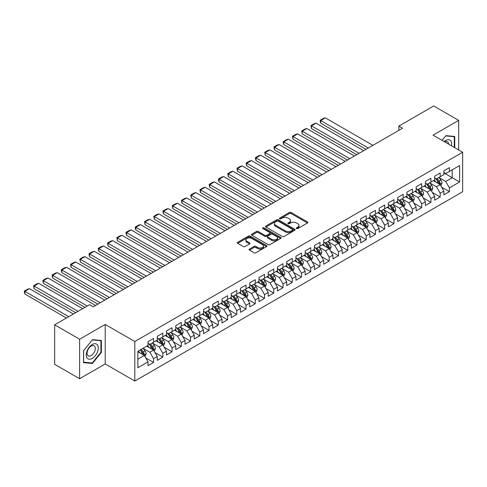 <?xml version="1.0" encoding="UTF-8"?>
<svg xmlns="http://www.w3.org/2000/svg" width="487" height="487" viewBox="0 0 487 487"><rect width="100%" height="100%" fill="white"/><g stroke="black" fill="none" stroke-linecap="round" stroke-linejoin="round"><path stroke-width="0.73" d="M296.534 228.543A0.901 0.517 0 0 0 297.807 228.543L307.449 222.973A1.284 0.743 0 0 0 307.821 222.449A1.284 0.743 0 0 0 307.449 221.926L291.11 212.496A1.284 0.743 0 0 0 289.296 212.496L279.654 218.066A0.901 0.517 0 0 0 279.392 218.432A0.901 0.517 0 0 0 279.654 218.797A0.901 0.517 0 0 0 280.926 218.797L282.174 218.079A4.109 2.374 0 0 1 287.981 218.079L289.345 218.864A4.109 2.374 0 0 1 290.544 220.538A4.109 2.374 0 0 1 289.345 222.218L288.097 222.936A0.901 0.517 0 0 0 287.829 223.302A0.901 0.517 0 0 0 288.097 223.667A0.901 0.517 0 0 0 289.363 223.667L290.611 222.949A4.109 2.374 0 0 1 296.419 222.949L297.782 223.734A4.109 2.374 0 0 1 298.988 225.414A4.109 2.374 0 0 1 297.782 227.088L296.534 227.806A0.901 0.517 0 0 0 296.273 228.178A0.901 0.517 0 0 0 296.534 228.543L296.534 227.806M249.46 249.07A1.284 0.743 0 0 0 249.082 249.594A1.284 0.743 0 0 0 249.46 250.117L254.044 252.759A1.284 0.743 0 0 0 255.858 252.759L266.566 246.58A1.284 0.743 0 0 0 266.943 246.057A1.284 0.743 0 0 0 266.566 245.533L250.227 236.098A1.284 0.743 0 0 0 248.413 236.098L237.705 242.282A1.284 0.743 0 0 0 237.327 242.806A1.284 0.743 0 0 0 237.705 243.33L243.244 246.525A1.284 0.743 0 0 0 245.058 246.525L249.642 243.884A1.284 0.743 0 0 0 250.014 243.36A1.284 0.743 0 0 0 249.642 242.83L246.897 241.248A3.433 1.985 0 0 1 245.886 239.847A3.433 1.985 0 0 1 248.011 238.015A3.433 1.985 0 0 1 251.749 238.447L262.505 244.657A3.433 1.985 0 0 1 263.51 246.057A3.433 1.985 0 0 1 261.391 247.889A3.433 1.985 0 0 1 257.647 247.457L255.858 246.422A1.284 0.743 0 0 0 254.044 246.422L249.46 249.07L249.46 250.117M79.612 339.232L79.612 378.734L105.222 363.947L105.222 324.445L79.612 339.232L54.647 324.823L89.505 304.698L93.2 306.834L402.554 128.227L398.859 126.096L398.859 130.364M105.222 324.445L134.808 341.527L462.65 152.248L462.65 191.75L134.808 381.029L134.808 341.527M458.675 149.953L458.675 120.38L433.065 135.167L462.65 152.248M458.675 120.38L433.71 105.971L398.859 126.096M282.265 236.469A1.284 0.743 0 0 0 284.079 236.469L294.787 230.284A1.284 0.743 0 0 0 295.165 229.761A1.284 0.743 0 0 0 294.787 229.237L278.454 219.807A1.284 0.743 0 0 0 276.64 219.807L265.926 225.986A1.284 0.743 0 0 0 265.555 226.51A1.284 0.743 0 0 0 265.926 227.033L282.265 236.469M263.157 228.738A0.901 0.517 0 0 1 264.07 228.866L264.07 227.794L280.676 237.382A1.284 0.743 0 0 1 281.054 237.906A1.284 0.743 0 0 1 280.676 238.429L269.968 244.614A1.284 0.743 0 0 1 268.154 244.614L251.816 235.184L251.816 234.137A1.284 0.743 0 0 0 251.444 234.661A1.284 0.743 0 0 0 251.816 235.184M251.816 234.137L256.399 231.489A1.284 0.743 0 0 1 258.213 231.489L264.843 235.312A1.284 0.743 0 0 0 266.657 235.312L269.695 233.559A1.284 0.743 0 0 0 270.072 233.036A1.284 0.743 0 0 0 269.695 232.512L262.797 228.531A0.901 0.517 0 0 1 262.536 228.166A0.901 0.517 0 0 1 263.09 227.685A0.901 0.517 0 0 1 264.07 227.794M443.882 172.909L452.204 177.712L452.204 169.811L459.6 165.543L449.428 171.412L449.428 167.625L443.882 170.827L443.882 174.614L440.181 176.751L440.181 172.958L434.635 176.166L434.635 179.953L430.94 182.089L430.94 178.297L425.388 181.499L425.388 185.291L421.693 187.428L421.693 183.636L416.148 186.838L416.148 190.63L412.446 192.767L412.446 188.974L406.901 192.176L406.901 195.969L403.199 198.099L403.199 194.313L397.654 197.515L397.654 201.301L393.959 203.438L393.959 199.652L388.407 202.854L388.407 206.64L384.712 208.777L384.712 204.99L379.166 208.192L379.166 211.979L375.465 214.116L375.465 210.323L369.919 213.525L369.919 217.318L366.218 219.454L366.218 215.662L360.672 218.864L360.672 222.656L356.977 224.793L356.977 221.001L351.425 224.203L351.425 227.995L347.73 230.126L347.73 226.339L342.184 229.541L342.184 233.334L338.483 235.465L338.483 231.678L332.938 234.88L332.938 238.667L329.236 240.803L329.236 237.017L323.691 240.219L323.691 244.005L319.989 246.142L319.989 242.349L314.444 245.558L314.444 249.344L310.749 251.481L310.749 247.688L305.197 250.89L305.197 254.683L301.502 256.819L301.502 253.027L295.956 256.229L295.956 260.021L292.255 262.158L292.255 258.366L286.709 261.568L286.709 265.36L283.008 267.491L283.008 263.704L277.462 266.906L277.462 270.699L273.767 272.83L273.767 269.043L268.215 272.245L268.215 276.032L264.52 278.168L264.52 274.382L258.974 277.584L258.974 281.37L255.273 283.507L255.273 279.715L249.728 282.923L249.728 286.709L246.026 288.846L246.026 285.053L240.481 288.255L240.481 292.048L236.785 294.185L236.785 290.392L231.234 293.594L231.234 297.387L227.539 299.523L227.539 295.731L221.993 298.933L221.993 302.725L218.292 304.856L218.292 301.069L212.746 304.272L212.746 308.058L209.045 310.195L209.045 306.408L203.499 309.61L203.499 313.397L199.804 315.533L199.804 311.741L194.252 314.949L194.252 318.735L190.557 320.872L190.557 317.08L185.011 320.282L185.011 324.074L181.31 326.211L181.31 322.418L175.764 325.62L175.764 329.413L172.063 331.55L172.063 327.757L166.517 330.959L166.517 334.752L162.822 336.882L162.822 333.096L157.271 336.298L157.271 340.09L153.575 342.221L153.575 338.435L148.024 341.637L148.024 345.423L137.858 351.297L137.858 367.74L148.024 361.865L144.329 355.461L137.858 351.724M459.6 165.543L459.6 181.98L449.428 187.854L445.733 181.45L439.031 177.578M441.618 187.136L449.428 191.641L449.428 187.854M449.428 191.641L443.882 194.849L443.882 191.056L440.181 193.193L436.486 186.783L429.784 182.917M432.371 192.468L440.181 196.979L440.181 193.193M440.181 196.979L434.635 200.181L434.635 196.395L430.94 198.532L427.239 192.122L420.537 188.256M423.124 197.807L430.94 202.318L430.94 198.532M430.94 202.318L425.388 205.52L425.388 201.734L421.693 203.864L417.992 197.46L411.29 193.589M413.883 203.146L421.693 207.657L421.693 203.864M421.693 207.657L416.148 210.859L416.148 207.072L412.446 209.203L408.751 202.799L402.043 198.927M404.636 208.485L412.446 212.996L412.446 209.203M412.446 212.996L406.901 216.198L406.901 212.405L403.199 214.542L399.504 208.138L392.802 204.266M395.389 213.823L403.199 218.334L403.199 214.542M403.199 218.334L397.654 221.536L397.654 217.744L393.959 219.881L390.257 213.476L383.555 209.605M386.142 219.162L393.959 223.673L393.959 219.881M393.959 223.673L388.407 226.875L388.407 223.083L384.712 225.219L381.011 218.815L374.308 214.944M376.895 224.495L384.712 229.006L384.712 225.219M384.712 229.006L379.166 232.208L379.166 228.421L375.465 230.558L371.77 224.148L365.061 220.282M367.655 229.834L375.465 234.344L375.465 230.558M375.465 234.344L369.919 237.546L369.919 233.76L366.218 235.897L362.523 229.487L355.82 225.621M358.408 235.172L366.218 239.683L366.218 235.897M366.218 239.683L360.672 242.885L360.672 239.099L356.977 241.229L353.276 234.825L346.574 230.954M349.161 240.511L356.977 245.022L356.977 241.229M356.977 245.022L351.425 248.224L351.425 244.431L347.73 246.568L344.029 240.164L337.327 236.292M339.914 245.85L347.73 250.361L347.73 246.568M347.73 250.361L342.184 253.563L342.184 249.77L338.483 251.907L334.788 245.503L328.08 241.631M330.673 251.189L338.483 255.699L338.483 251.907M338.483 255.699L332.938 258.901L332.938 255.109L329.236 257.246L325.541 250.842L318.839 246.97M321.426 256.527L329.236 261.032L329.236 257.246M329.236 261.032L323.691 264.24L323.691 260.448L319.989 262.584L316.294 256.18L309.592 252.309M312.179 261.86L319.989 266.371L319.989 262.584M319.989 266.371L314.444 269.573L314.444 265.786L310.749 267.923L307.047 261.513L300.345 257.647M302.932 267.199L310.749 271.709L310.749 267.923M310.749 271.709L305.197 274.912L305.197 271.125L301.502 273.256L297.8 266.852L291.098 262.98M293.691 272.537L301.502 277.048L301.502 273.256M301.502 277.048L295.956 280.25L295.956 276.464L292.255 278.594L288.56 272.19L281.857 268.319M284.445 277.876L292.255 282.387L292.255 278.594M292.255 282.387L286.709 285.589L286.709 281.796L283.008 283.933L279.313 277.529L272.61 273.657M275.198 283.215L283.008 287.726L283.008 283.933M283.008 287.726L277.462 290.928L277.462 287.135L273.767 289.272L270.066 282.868L263.364 278.996M265.951 288.554L273.767 293.064L273.767 289.272M273.767 293.064L268.215 296.266L268.215 292.474L264.52 294.611L260.819 288.207L254.117 284.335M256.71 293.886L264.52 298.397L264.52 294.611M264.52 298.397L258.974 301.605L258.974 297.813L255.273 299.949L251.578 293.539L244.876 289.674M247.463 299.225L255.273 303.736L255.273 299.949M255.273 303.736L249.728 306.938L249.728 303.151L246.026 305.288L242.331 298.878L235.629 295.012M238.216 304.564L246.026 309.075L246.026 305.288M246.026 309.075L240.481 312.277L240.481 308.49L236.785 310.621L233.084 304.217L226.382 300.345M228.969 309.902L236.785 314.413L236.785 310.621M236.785 314.413L231.234 317.615L231.234 313.829L227.539 315.96L223.837 309.555L217.135 305.684M219.728 315.241L227.539 319.752L227.539 315.96M227.539 319.752L221.993 322.954L221.993 319.162L218.292 321.298L214.597 314.894L207.888 311.023M210.481 320.58L218.292 325.091L218.292 321.298M218.292 325.091L212.746 328.293L212.746 324.5L209.045 326.637L205.35 320.233L198.647 316.361M201.234 325.919L209.045 330.429L209.045 326.637M209.045 330.429L203.499 333.632L203.499 329.839L199.804 331.976L196.103 325.572L189.4 321.7M191.988 331.251L199.804 335.762L199.804 331.976M199.804 335.762L194.252 338.964L194.252 335.178L190.557 337.314L186.856 330.904L180.153 327.039M182.741 336.59L190.557 341.101L190.557 337.314M190.557 341.101L185.011 344.303L185.011 340.516L181.31 342.653L177.615 336.243L170.907 332.377M173.5 341.929L181.31 346.44L181.31 342.653M181.31 346.44L175.764 349.642L175.764 345.855L172.063 347.986L168.368 341.582L161.666 337.71M164.253 347.268L172.063 351.778L172.063 347.986M172.063 351.778L166.517 354.98L166.517 351.188L162.822 353.325L159.121 346.921L152.419 343.049M155.006 352.606L162.822 357.117L162.822 353.325M162.822 357.117L157.271 360.319L157.271 356.527L153.575 358.663L149.874 352.259L143.172 348.388M145.759 357.945L153.575 362.456L153.575 358.663M153.575 362.456L148.024 365.658L148.024 361.865M148.024 343.292L149.874 344.358L153.575 342.221M137.858 359.199L144.329 355.461M157.271 337.954L159.121 339.019L162.822 336.882M149.874 352.259L153.575 350.123L146.733 346.172M157.271 356.527L153.575 350.123M166.517 332.615L168.368 333.68L172.063 331.55M159.121 346.921L162.822 344.784L155.98 340.833M166.517 351.188L162.822 344.784M175.764 327.276L177.615 328.348L181.31 326.211M168.368 341.582L172.063 339.445L165.221 335.5M175.764 345.855L172.063 339.445M185.011 321.937L186.856 323.009L190.557 320.872M177.615 336.243L181.31 334.112L174.468 330.162M185.011 340.516L181.31 334.112M194.252 316.599L196.103 317.67L199.804 315.533M186.856 330.904L190.557 328.774L183.715 324.823M194.252 335.178L190.557 328.774M203.499 311.266L205.35 312.331L209.045 310.195M196.103 325.572L199.804 323.435L192.962 319.484M203.499 329.839L199.804 323.435M212.746 305.927L214.597 306.993L218.292 304.856M205.35 320.233L209.045 318.096L202.202 314.145M212.746 324.5L209.045 318.096M221.993 300.589L223.837 301.654L227.539 299.523M214.597 314.894L218.292 312.757L211.449 308.807M221.993 319.162L218.292 312.757M231.234 295.25L233.084 296.315L236.785 294.185M223.837 309.555L227.539 307.419L220.696 303.468M231.234 313.829L227.539 307.419M240.481 289.911L242.331 290.983L246.026 288.846M233.084 304.217L236.785 302.08L229.943 298.135M240.481 308.49L236.785 302.08M249.728 284.572L251.578 285.644L255.273 283.507M242.331 298.878L246.026 296.747L239.184 292.797M249.728 303.151L246.026 296.747M258.974 279.24L260.819 280.305L264.52 278.168M251.578 293.539L255.273 291.409L248.431 287.458M258.974 297.813L255.273 291.409M268.215 273.901L270.066 274.966L273.767 272.83M260.819 288.207L264.52 286.07L257.678 282.119M268.215 292.474L264.52 286.07M277.462 268.562L279.313 269.628L283.008 267.491M270.066 282.868L273.767 280.731L266.925 276.78M277.462 287.135L273.767 280.731M286.709 263.224L288.56 264.289L292.255 262.158M279.313 277.529L283.008 275.392L276.172 271.442M286.709 281.796L283.008 275.392M295.956 257.885L297.8 258.95L301.502 256.819M288.56 272.19L292.255 270.054L285.412 266.103M295.956 276.464L292.255 270.054M305.197 252.546L307.047 253.617L310.749 251.481M297.8 266.852L301.502 264.715L294.659 260.77M305.197 271.125L301.502 264.715M314.444 247.207L316.294 248.279L319.989 246.142M307.047 261.513L310.749 259.382L303.906 255.432M314.444 265.786L310.749 259.382M323.691 241.875L325.541 242.94L329.236 240.803M316.294 256.18L319.989 254.044L313.153 250.093M323.691 260.448L319.989 254.044M332.938 236.536L334.788 237.601L338.483 235.465M325.541 250.842L329.236 248.705L322.394 244.754M332.938 255.109L329.236 248.705M342.184 231.197L344.029 232.262L347.73 230.126M334.788 245.503L338.483 243.366L331.641 239.415M342.184 249.77L338.483 243.366M351.425 225.858L353.276 226.924L356.977 224.793M344.029 240.164L347.73 238.027L340.888 234.077M351.425 244.431L347.73 238.027M360.672 220.52L362.523 221.591L366.218 219.454M353.276 234.825L356.977 232.689L350.135 228.744M360.672 239.099L356.977 232.689M369.919 215.181L371.77 216.252L375.465 214.116M362.523 229.487L366.218 227.356L359.376 223.405M369.919 233.76L366.218 227.356M379.166 209.842L381.011 210.914L384.712 208.777M371.77 224.148L375.465 222.017L368.622 218.066M379.166 228.421L375.465 222.017M388.407 204.51L390.257 205.575L393.959 203.438M381.011 218.815L384.712 216.678L377.869 212.728M388.407 223.083L384.712 216.678M397.654 199.171L399.504 200.236L403.199 198.099M390.257 213.476L393.959 211.34L387.116 207.389M397.654 217.744L393.959 211.34M406.901 193.832L408.751 194.897L412.446 192.767M399.504 208.138L403.199 206.001L396.357 202.05M406.901 212.405L403.199 206.001M416.148 188.493L417.992 189.559L421.693 187.428M408.751 202.799L412.446 200.662L405.604 196.711M416.148 207.072L412.446 200.662M425.388 183.155L427.239 184.226L430.94 182.089M417.992 197.46L421.693 195.324L414.851 191.379M425.388 201.734L421.693 195.324M434.635 177.816L436.486 178.887L440.181 176.751M427.239 192.122L430.94 189.991L424.098 186.04M434.635 196.395L430.94 189.991M443.882 172.483L445.733 173.549L449.428 171.412M436.486 186.783L440.181 184.652L433.339 180.701M443.882 191.056L440.181 184.652M54.647 324.823L54.647 364.325L79.612 378.734M105.222 363.947L134.808 381.029M445.733 181.45L452.204 177.712L459.6 181.98M454.742 147.683L454.742 136.451L445.824 135.654L442.05 140.353M101.381 352.363L101.381 340.468L92.463 339.67L83.539 350.768L83.539 362.663L92.463 363.46L101.381 352.363L100.919 352.095M296.893 228.671L297.782 228.153A4.109 2.374 0 0 0 298.988 226.479L298.988 225.414M290.544 220.538L290.544 221.609A4.109 2.374 0 0 1 289.345 223.283L288.456 223.795M307.431 222.985L291.11 213.562A1.284 0.743 0 0 0 289.296 213.562L280.013 218.925M294.769 230.296L278.454 220.873A1.284 0.743 0 0 0 276.64 220.873L265.945 227.045L265.926 225.986M292.517 230.126A0.901 0.517 0 0 0 292.784 229.761A0.901 0.517 0 0 0 292.517 229.395L278.18 221.116A0.901 0.517 0 0 0 276.908 221.116L275.593 221.877A4.109 2.374 0 0 0 274.394 223.551A4.109 2.374 0 0 0 275.593 225.231L285.394 230.887A4.109 2.374 0 0 0 291.202 230.887L292.517 230.126L292.517 231.197A0.901 0.517 0 0 0 292.784 230.826L292.784 229.761M274.394 223.551L274.394 224.623A4.109 2.374 0 0 0 275.593 226.297L275.593 225.231M292.517 231.197L291.202 231.952A4.109 2.374 0 0 1 285.394 231.952L275.593 226.297M251.834 235.191L256.399 232.555L256.399 231.489M270.072 233.036L270.072 234.101A1.284 0.743 0 0 1 269.695 234.624L266.657 236.384A1.284 0.743 0 0 1 264.843 236.384L258.213 232.555A1.284 0.743 0 0 0 256.399 232.555M264.07 228.866L280.658 238.441M271.716 239.281A3.433 1.985 0 0 0 275.453 239.714A3.433 1.985 0 0 0 277.578 237.881A3.433 1.985 0 0 0 276.567 236.481L272.781 234.296A1.284 0.743 0 0 0 270.967 234.296L267.923 236.049A1.284 0.743 0 0 0 267.552 236.572A1.284 0.743 0 0 0 267.923 237.096L271.716 239.281L271.716 240.353A3.433 1.985 0 0 0 275.453 240.779A3.433 1.985 0 0 0 277.578 238.947L277.578 237.881M267.552 236.572L267.552 237.638A1.284 0.743 0 0 0 267.923 238.161L267.923 237.096M271.716 240.353L267.923 238.161M263.51 246.057L263.51 247.122A3.433 1.985 0 0 1 261.391 248.954A3.433 1.985 0 0 1 257.647 248.522L255.858 247.487A1.284 0.743 0 0 0 254.044 247.487L249.478 250.123M245.886 239.847L245.886 240.913A3.433 1.985 0 0 0 246.897 242.313L246.897 241.248M249.624 243.89L246.897 242.313M266.547 246.586L250.227 237.169A1.284 0.743 0 0 0 248.413 237.169L237.723 243.342M91.519 362.918L92.463 363.46M440.869 185.833L442.013 183.039A3.464 2.003 -120 0 0 440.905 180.087L438.945 177.469M368.3 148.005L320.714 120.532L325.334 117.866L372.92 145.339M435.816 182.126L434.319 180.135M320.714 123.199L320.202 121.306L320.202 120.24L320.714 120.532L320.714 123.199L365.987 149.339M439.53 184.275L440.145 183.185A3.464 2.003 -120 0 0 439.152 181.103L437.186 178.479M436.066 178.644L438.495 181.882A1.765 1.017 60 0 1 438.811 182.418L440.145 183.185M435.457 178.291L438.044 181.742A3.464 2.003 60 0 1 439.037 183.824L439.104 184.025M320.202 120.24L323.441 118.371L325.334 117.866M431.622 191.172L432.766 188.378A3.464 2.003 -120 0 0 431.665 185.425L429.698 182.802M359.053 153.344L311.467 125.871L316.093 123.199L363.679 150.678M426.569 187.465L425.078 185.474M311.467 128.538L310.962 125.579L311.467 125.871L311.467 128.538L356.746 154.677M430.283 189.613L430.898 188.524A3.464 2.003 -120 0 0 429.905 186.442L427.939 183.818M426.819 183.983L429.248 187.221A1.765 1.017 60 0 1 429.564 187.757L430.898 188.524M426.21 183.629L428.797 187.081A3.464 2.003 60 0 1 429.79 189.163L429.857 189.364M310.962 125.579L314.194 123.71L316.093 123.199M422.375 196.511L423.526 193.716A3.464 2.003 -120 0 0 422.418 190.764L420.451 188.14M349.806 158.683L302.22 131.21L306.847 128.538L354.433 156.01M417.322 192.803L415.831 190.813M302.22 133.876L301.715 130.918L302.22 131.21L302.22 133.876L347.499 160.016M421.042 194.952L421.651 193.863A3.464 2.003 -120 0 0 420.658 191.781L418.698 189.157M417.578 189.321L420.001 192.56A1.765 1.017 60 0 1 420.324 193.095L421.651 193.863M416.963 188.968L419.551 192.42A3.464 2.003 60 0 1 420.543 194.502L420.616 194.703M301.715 130.918L304.947 129.049L306.847 128.538M451.461 145.79A8.498 4.907 120 0 0 450.84 140.974A8.498 4.907 120 0 0 444.156 141.577M448.649 144.17A5.82 3.36 120 0 0 448.107 142.381A5.82 3.36 120 0 0 447.456 141.778A5.82 3.36 120 0 0 444.783 141.936M445.617 135.91L454.286 136.695L454.286 147.421M453.707 136.36L454.286 136.695M442.062 140.366L445.635 135.922M87.07 357.933A8.498 4.907 120 0 0 95.282 355.735A8.498 4.907 120 0 0 97.479 344.985A8.498 4.907 120 0 0 89.273 347.182A8.498 4.907 120 0 0 87.07 357.933M87.617 355.26A5.82 3.36 120 0 0 88.275 355.863A5.82 3.36 120 0 0 93.687 353.148A5.82 3.36 120 0 0 94.746 346.391A5.82 3.36 120 0 0 94.088 345.788A5.82 3.36 120 0 0 88.677 348.503A5.82 3.36 120 0 0 87.617 355.26M92.274 339.932L100.919 340.705L100.919 352.229L92.274 362.985L83.63 362.212L83.63 350.683L92.256 339.92M100.346 340.37L100.919 340.705M413.134 201.849L414.279 199.049A3.464 2.003 -120 0 0 413.171 196.103L411.205 193.479M340.565 164.022L292.979 136.549L297.6 133.876L345.186 161.349M408.076 198.142L406.584 196.151M292.979 139.215L292.468 136.25L292.979 136.549L292.979 139.215L338.252 165.355M411.795 200.285L412.404 199.201A3.464 2.003 -120 0 0 411.418 197.113L409.451 194.496M408.331 194.66L410.754 197.892A1.765 1.017 60 0 1 411.077 198.434L412.404 199.201M407.722 194.307L410.304 197.759A3.464 2.003 60 0 1 411.296 199.84L411.369 200.041M292.468 136.25L295.706 134.382L297.6 133.876M403.887 207.188L405.032 204.388A3.464 2.003 -120 0 0 403.924 201.441L401.964 198.818M331.318 169.36L283.732 141.881L288.353 139.215L335.939 166.688M398.835 203.481L397.337 201.484M283.732 144.554L283.221 142.661L283.221 141.589L283.732 141.881L283.732 144.554L329.005 170.694M402.548 205.624L403.163 204.54A3.464 2.003 -120 0 0 402.171 202.452L400.204 199.834M399.084 199.993L401.513 203.231A1.765 1.017 60 0 1 401.83 203.767L403.163 204.54M398.476 199.646L401.063 203.091A3.464 2.003 60 0 1 402.049 205.179L402.122 205.38M283.221 141.589L286.459 139.72L288.353 139.215M394.64 212.527L395.785 209.727A3.464 2.003 -120 0 0 394.683 206.774L392.717 204.156M322.071 174.693L274.485 147.22L279.112 144.554L326.698 172.027M389.588 208.82L388.096 206.823M274.485 149.893L273.98 146.928L274.485 147.22L274.485 149.893L319.758 176.032M393.301 210.962L393.916 209.873A3.464 2.003 -120 0 0 392.924 207.791L390.958 205.167M389.837 205.331L392.266 208.57A1.765 1.017 60 0 1 392.583 209.106L393.916 209.873M389.229 204.978L391.816 208.43A3.464 2.003 60 0 1 392.808 210.518L392.875 210.719M273.98 146.928L277.213 145.059L279.112 144.554M385.394 217.866L386.538 215.065A3.464 2.003 -120 0 0 385.436 212.113L383.47 209.495M312.824 180.032L265.238 152.559L269.865 149.893L317.451 177.365M380.341 214.152L378.849 212.162M265.238 155.231L264.733 152.267L265.238 152.559L265.238 155.231L310.517 181.365M384.06 216.301L384.669 215.211A3.464 2.003 -120 0 0 383.677 213.129L381.717 210.506M380.591 210.67L383.019 213.909A1.765 1.017 60 0 1 383.342 214.444L384.669 215.211M379.982 210.317L382.569 213.769A3.464 2.003 60 0 1 383.561 215.851L383.628 216.051M264.733 152.267L267.966 150.398L269.865 149.893M376.147 223.198L377.297 220.404A3.464 2.003 -120 0 0 376.189 217.452L374.223 214.828M303.584 185.37L255.998 157.898L260.618 155.231L308.204 182.704M371.094 219.491L369.603 217.5M255.998 160.564L255.486 158.671L255.486 157.605L255.998 157.898L255.998 160.564L301.27 186.704M374.813 221.64L375.422 220.55A3.464 2.003 -120 0 0 374.436 218.468L372.47 215.844M371.35 216.009L373.773 219.247A1.765 1.017 60 0 1 374.095 219.783L375.422 220.55M370.741 215.656L373.322 219.107A3.464 2.003 60 0 1 374.314 221.189L374.387 221.39M255.486 157.605L258.725 155.737L260.618 155.231M366.906 228.537L368.05 225.743A3.464 2.003 -120 0 0 366.942 222.79L364.982 220.167M294.337 190.709L246.751 163.236L251.371 160.564L298.957 188.043M361.853 224.83L360.356 222.839M246.751 165.903L246.239 164.009L246.239 162.944L246.751 163.236L246.751 165.903L292.023 192.042M365.567 226.979L366.181 225.889A3.464 2.003 -120 0 0 365.189 223.807L363.223 221.183M362.103 221.348L364.526 224.586A1.765 1.017 60 0 1 364.848 225.122L366.181 225.889M361.494 220.995L364.081 224.446A3.464 2.003 60 0 1 365.067 226.528L365.14 226.729M246.239 162.944L249.478 161.075L251.371 160.564M357.659 233.876L358.803 231.082A3.464 2.003 -120 0 0 357.702 228.129L355.735 225.505M285.09 196.048L237.504 168.575L242.124 165.903L289.71 193.376M352.606 230.168L351.115 228.178M237.504 171.241L236.999 168.277L237.504 168.575L237.504 171.241L282.777 197.381M356.32 232.311L356.934 231.228A3.464 2.003 -120 0 0 355.942 229.14L353.976 226.522M352.856 226.686L355.285 229.925A1.765 1.017 60 0 1 355.601 230.461L356.934 231.228M352.247 226.333L354.834 229.785A3.464 2.003 60 0 1 355.827 231.867L355.894 232.068M236.999 168.277L240.231 166.414L242.124 165.903M348.412 239.214L349.556 236.414A3.464 2.003 -120 0 0 348.455 233.468L346.488 230.844M275.843 201.387L228.257 173.914L232.883 171.241L280.469 198.714M343.359 235.507L341.868 233.51M228.257 176.58L227.752 173.615L228.257 173.914L228.257 176.58L273.536 202.72M347.079 237.65L347.688 236.566A3.464 2.003 -120 0 0 346.695 234.478L344.735 231.861M343.609 232.019L346.038 235.258A1.765 1.017 60 0 1 346.36 235.793L347.688 236.566M343 231.672L345.587 235.124A3.464 2.003 60 0 1 346.58 237.206L346.647 237.406M227.752 173.615L230.984 171.747L232.883 171.241M339.165 244.553L340.316 241.753A3.464 2.003 -120 0 0 339.208 238.807L337.241 236.183M266.602 206.719L219.016 179.246L223.636 176.58L271.222 204.053M334.112 240.846L332.621 238.849M219.016 181.919L218.505 180.026L218.505 178.954L219.016 179.246L219.016 181.919L264.289 208.059M337.832 242.989L338.441 241.905A3.464 2.003 -120 0 0 337.448 239.817L335.488 237.193M334.368 237.358L336.791 240.596A1.765 1.017 60 0 1 337.114 241.132L338.441 241.905M333.759 237.011L336.34 240.456A3.464 2.003 60 0 1 337.333 242.544L337.406 242.745M218.505 178.954L221.743 177.085L223.636 176.58M329.924 249.892L331.069 247.092A3.464 2.003 -120 0 0 329.961 244.139L328.001 241.522M257.355 212.058L209.769 184.585L214.39 181.919L261.976 209.392M324.866 246.185L323.374 244.188M209.769 187.258L209.258 185.358L209.258 184.293L209.769 184.585L209.769 187.258L255.042 213.397M328.585 248.327L329.2 247.238A3.464 2.003 -120 0 0 328.208 245.156L326.241 242.532M325.121 242.696L327.544 245.935A1.765 1.017 60 0 1 327.867 246.471L329.2 247.238M324.512 242.343L327.094 245.795A3.464 2.003 60 0 1 328.086 247.883L328.159 248.084M209.258 184.293L212.496 182.424L214.39 181.919M320.677 255.225L321.822 252.43A3.464 2.003 -120 0 0 320.72 249.478L318.754 246.86M248.108 217.397L200.522 189.924L205.143 187.258L252.729 214.73M315.625 251.517L314.127 249.527M200.522 192.596L200.011 190.697L200.011 189.632L200.522 189.924L200.522 192.596L245.795 218.73M319.338 253.666L319.953 252.576A3.464 2.003 -120 0 0 318.961 250.495L316.994 247.871M315.874 248.035L318.303 251.274A1.765 1.017 60 0 1 318.62 251.809L319.953 252.576M315.266 247.682L317.853 251.134A3.464 2.003 60 0 1 318.845 253.216L318.912 253.417M200.011 189.632L203.249 187.763L205.143 187.258M311.43 260.563L312.575 257.769A3.464 2.003 -120 0 0 311.473 254.817L309.507 252.193M238.861 222.736L191.275 195.263L195.902 192.596L243.488 220.069M306.378 256.856L304.886 254.865M191.275 197.929L190.77 194.97L191.275 195.263L191.275 197.929L236.554 224.069M310.091 259.005L310.706 257.915A3.464 2.003 -120 0 0 309.714 255.833L307.754 253.21M306.627 253.374L309.056 256.612A1.765 1.017 60 0 1 309.379 257.148L310.706 257.915M306.019 253.021L308.606 256.472A3.464 2.003 60 0 1 309.598 258.554L309.665 258.755M190.77 194.97L194.003 193.102L195.902 192.596M302.183 265.902L303.334 263.108A3.464 2.003 -120 0 0 302.226 260.155L300.26 257.532M229.62 228.074L182.035 200.601L186.655 197.929L234.241 225.402M297.131 262.195L295.639 260.204M182.035 203.268L181.523 201.375L181.523 200.309L182.035 200.601L182.035 203.268L227.307 229.407M300.85 264.344L301.459 263.254A3.464 2.003 -120 0 0 300.467 261.172L298.507 258.548M297.387 258.713L299.809 261.951A1.765 1.017 60 0 1 300.132 262.487L301.459 263.254M296.778 258.36L299.359 261.811A3.464 2.003 60 0 1 300.351 263.893L300.424 264.094M181.523 200.309L184.762 198.44L186.655 197.929M292.943 271.241L294.087 268.44A3.464 2.003 -120 0 0 292.979 265.494L291.019 262.87M220.374 233.413L172.788 205.94L177.408 203.268L224.994 230.741M287.884 267.533L286.393 265.543M172.788 208.606L172.276 205.642L172.788 205.94L172.788 208.606L218.06 234.746M291.603 269.676L292.218 268.593A3.464 2.003 -120 0 0 291.226 266.505L289.26 263.887M288.14 264.051L290.562 267.29A1.765 1.017 60 0 1 290.885 267.826L292.218 268.593M287.531 263.698L290.112 267.15A3.464 2.003 60 0 1 291.104 269.232L291.177 269.433M172.276 205.642L175.515 203.779L177.408 203.268M283.696 276.579L284.84 273.779A3.464 2.003 -120 0 0 283.732 270.833L281.772 268.209M211.127 238.752L163.541 211.273L168.161 208.606L215.747 236.079M278.643 272.872L277.146 270.875M163.541 213.945L163.029 212.052L163.029 210.981L163.541 211.273L163.541 213.945L208.813 240.085M282.357 275.015L282.971 273.931A3.464 2.003 -120 0 0 281.979 271.843L280.013 269.226M278.893 269.384L281.322 272.623A1.765 1.017 60 0 1 281.638 273.158L282.971 273.931M278.284 269.037L280.871 272.483A3.464 2.003 60 0 1 281.863 274.571L281.93 274.771M163.029 210.981L166.268 209.112L168.161 208.606M274.449 281.918L275.593 279.118A3.464 2.003 -120 0 0 274.491 276.172L272.525 273.548M201.88 244.084L154.294 216.612L158.92 213.945L206.506 241.418M269.396 278.211L267.905 276.214M154.294 219.284L153.789 216.319L154.294 216.612L154.294 219.284L199.573 245.424M273.11 280.354L273.724 279.264A3.464 2.003 -120 0 0 272.732 277.182L270.766 274.558M269.646 274.723L272.075 277.961A1.765 1.017 60 0 1 272.397 278.497L273.724 279.264M269.037 274.37L271.624 277.821A3.464 2.003 60 0 1 272.617 279.909L272.683 280.11M153.789 216.319L157.021 214.45L158.92 213.945M265.202 287.257L266.352 284.457A3.464 2.003 -120 0 0 265.245 281.504L263.278 278.887M192.633 249.423L145.047 221.95L149.673 219.284L197.259 246.757M260.149 283.544L258.658 281.553M145.047 224.623L144.542 221.658L145.047 221.95L145.047 224.623L190.326 250.762M263.869 285.692L264.478 284.603A3.464 2.003 -120 0 0 263.485 282.521L261.525 279.897M260.405 280.062L262.828 283.3A1.765 1.017 60 0 1 263.15 283.836L264.478 284.603M259.79 279.708L262.377 283.16A3.464 2.003 60 0 1 263.37 285.248L263.443 285.443M144.542 221.658L147.774 219.789L149.673 219.284M255.961 292.59L257.106 289.795A3.464 2.003 -120 0 0 255.998 286.843L254.037 284.225M183.392 254.762L135.806 227.289L140.426 224.623L188.012 252.096M250.902 288.882L249.411 286.892M135.806 229.955L135.295 228.062L135.295 226.997L135.806 227.289L135.806 229.955L181.079 256.095M254.622 291.031L255.237 289.942A3.464 2.003 -120 0 0 254.244 287.86L252.278 285.236M251.158 285.4L253.581 288.639A1.765 1.017 60 0 1 253.904 289.175L255.237 289.942M250.549 285.047L253.13 288.499A3.464 2.003 60 0 1 254.123 290.581L254.196 290.782M135.295 226.997L138.533 225.128L140.426 224.623M246.714 297.928L247.859 295.134A3.464 2.003 -120 0 0 246.751 292.182L244.791 289.558M174.145 260.101L126.559 232.628L131.18 229.955L178.766 257.434M241.662 294.221L240.164 292.23M126.559 235.294L126.048 233.401L126.048 232.336L126.559 232.628L126.559 235.294L171.832 261.434M245.375 296.37L245.99 295.28A3.464 2.003 -120 0 0 244.998 293.198L243.031 290.575M241.911 290.739L244.34 293.978A1.765 1.017 60 0 1 244.657 294.513L245.99 295.28M241.302 290.386L243.89 293.838A3.464 2.003 60 0 1 244.882 295.919L244.949 296.12M126.048 232.336L129.286 230.467L131.18 229.955M237.467 303.267L238.612 300.473A3.464 2.003 -120 0 0 237.51 297.52L235.544 294.897M164.898 265.439L117.312 237.966L121.939 235.294L169.525 262.767M232.415 299.56L230.923 297.569M117.312 240.633L116.807 237.674L117.312 237.966L117.312 240.633L162.585 266.773M236.128 301.709L236.743 300.619A3.464 2.003 -120 0 0 235.751 298.537L233.784 295.913M232.664 296.078L235.093 299.316A1.765 1.017 60 0 1 235.41 299.852L236.743 300.619M232.055 295.725L234.643 299.176A3.464 2.003 60 0 1 235.635 301.258L235.702 301.459M116.807 237.674L120.039 235.805L121.939 235.294M228.22 308.606L229.365 305.806A3.464 2.003 -120 0 0 228.263 302.859L226.297 300.236M155.651 270.778L108.065 243.305L112.692 240.633L160.278 268.106M223.168 304.899L221.676 302.908M108.065 245.972L107.56 243.007L108.065 243.305L108.065 245.972L153.344 272.111M226.887 307.041L227.496 305.958A3.464 2.003 -120 0 0 226.504 303.87L224.544 301.252M223.423 301.416L225.846 304.649A1.765 1.017 60 0 1 226.169 305.191L227.496 305.958M222.809 301.063L225.396 304.515A3.464 2.003 60 0 1 226.388 306.597L226.455 306.798M107.56 243.007L110.793 241.138L112.692 240.633M218.973 313.945L220.124 311.144A3.464 2.003 -120 0 0 219.016 308.198L217.05 305.574M146.41 276.117L98.824 248.638L103.445 245.972L151.031 273.444M213.921 310.237L212.429 308.241M98.824 251.31L98.313 249.417L98.313 248.346L98.824 248.638L98.824 251.31L144.097 277.45M217.64 312.38L218.249 311.296A3.464 2.003 -120 0 0 217.263 309.208L215.297 306.591M214.177 306.749L216.599 309.988A1.765 1.017 60 0 1 216.922 310.523L218.249 311.296M213.568 306.402L216.149 309.848A3.464 2.003 60 0 1 217.141 311.936L217.214 312.137M98.313 248.346L101.552 246.477L103.445 245.972M209.733 319.283L210.877 316.483A3.464 2.003 -120 0 0 209.769 313.531L207.809 310.913M137.164 281.449L89.578 253.977L94.198 251.31L141.784 278.783M204.68 315.576L203.182 313.579M89.578 256.649L89.066 254.75L89.066 253.684L89.578 253.977L89.578 256.649L134.85 282.789M208.393 317.719L209.008 316.629A3.464 2.003 -120 0 0 208.016 314.547L206.05 311.923M204.93 312.088L207.352 315.326A1.765 1.017 60 0 1 207.675 315.862L209.008 316.629M204.321 311.735L206.908 315.186A3.464 2.003 60 0 1 207.894 317.274L207.967 317.475M89.066 253.684L92.305 251.816L94.198 251.31M200.486 324.622L201.63 321.822A3.464 2.003 -120 0 0 200.528 318.869L198.562 316.252M127.917 286.788L80.331 259.315L84.951 256.649L132.543 284.122M195.433 320.909L193.942 318.918M80.331 261.988L79.825 259.023L80.331 259.315L80.331 261.988L125.603 288.121M199.146 323.058L199.761 321.968A3.464 2.003 -120 0 0 198.769 319.886L196.803 317.262M195.683 317.427L198.112 320.665A1.765 1.017 60 0 1 198.428 321.201L199.761 321.968M195.074 317.074L197.661 320.525A3.464 2.003 60 0 1 198.653 322.607L198.72 322.808M79.825 259.023L83.058 257.154L84.951 256.649M191.239 329.955L192.383 327.161A3.464 2.003 -120 0 0 191.281 324.208L189.315 321.584M118.67 292.127L71.084 264.654L75.71 261.988L123.296 289.461M186.186 326.247L184.695 324.257M71.084 267.32L70.578 264.362L71.084 264.654L71.084 267.32L116.363 293.46M189.906 328.396L190.514 327.307A3.464 2.003 -120 0 0 189.522 325.225L187.562 322.601M186.436 322.765L188.865 326.004A1.765 1.017 60 0 1 189.187 326.54L190.514 327.307M185.827 322.412L188.414 325.864A3.464 2.003 60 0 1 189.406 327.946L189.473 328.147M70.578 264.362L73.811 262.493L75.71 261.988M181.992 335.293L183.142 332.499A3.464 2.003 -120 0 0 182.035 329.547L180.068 326.923M109.429 297.466L61.843 269.993L66.463 267.32L114.049 294.799M176.939 331.586L175.448 329.596M61.843 272.659L61.332 270.766L61.332 269.701L61.843 269.993L61.843 272.659L107.116 298.799M180.659 333.735L181.267 332.645A3.464 2.003 -120 0 0 180.275 330.563L178.315 327.94M177.195 328.104L179.618 331.343A1.765 1.017 60 0 1 179.94 331.878L181.267 332.645M176.586 327.751L179.167 331.203A3.464 2.003 60 0 1 180.16 333.285L180.233 333.485M61.332 269.701L64.57 267.832L66.463 267.32M172.751 340.632L173.896 337.838A3.464 2.003 -120 0 0 172.788 334.886L170.827 332.262M100.182 302.804L52.596 275.332L57.216 272.659L104.802 300.132M167.698 336.925L166.201 334.934M52.596 277.998L52.085 275.033L52.596 275.332L52.596 277.998L97.869 304.138M171.412 339.068L172.027 337.984A3.464 2.003 -120 0 0 171.034 335.896L169.068 333.278M167.948 333.443L170.371 336.681A1.765 1.017 60 0 1 170.694 337.217L172.027 337.984M167.339 333.09L169.92 336.541A3.464 2.003 60 0 1 170.913 338.623L170.986 338.824M52.085 275.033L55.323 273.17L57.216 272.659M163.504 345.971L164.649 343.171A3.464 2.003 -120 0 0 163.547 340.224L161.581 337.601M87.24 306.006L43.349 280.67L47.969 277.998L95.555 305.471M158.452 342.264L156.96 340.267M43.349 283.337L42.844 280.372L43.349 280.67L43.349 283.337L84.927 307.34M162.165 344.406L162.78 343.323A3.464 2.003 -120 0 0 161.787 341.235L159.821 338.617M158.701 338.775L161.13 342.014A1.765 1.017 60 0 1 161.447 342.55L162.78 343.323M158.092 338.428L160.68 341.88A3.464 2.003 60 0 1 161.672 343.962L161.739 344.163M42.844 280.372L46.076 278.503L47.969 277.998M154.257 351.31L155.402 348.509A3.464 2.003 -120 0 0 154.3 345.563L152.334 342.939M77.993 311.345L34.102 286.003L38.729 283.337L82.613 308.673M149.205 347.602L147.713 345.606M34.102 288.675L33.597 285.711L34.102 286.003L34.102 288.675L75.68 312.678M152.918 349.745L153.533 348.662A3.464 2.003 -120 0 0 152.541 346.574L150.58 343.95M149.454 344.114L151.883 347.353A1.765 1.017 60 0 1 152.206 347.888L153.533 348.662M148.845 343.767L151.433 347.213A3.464 2.003 60 0 1 152.425 349.301L152.492 349.502M33.597 285.711L36.829 283.842L38.729 283.337M145.01 356.648L146.161 353.848A3.464 2.003 -120 0 0 145.053 350.896L143.087 348.278M68.746 316.684L24.861 291.342L29.482 288.675L73.367 314.012M139.958 352.941L138.466 350.944M24.861 294.014L24.35 292.115L24.35 291.049L24.861 291.342L24.861 294.014L66.433 318.017M143.677 355.084L144.286 353.994A3.464 2.003 -120 0 0 143.294 351.912L141.333 349.289M140.463 349.794L142.636 352.691A1.765 1.017 60 0 1 142.959 353.227L144.286 353.994M140.226 349.934L142.186 352.551A3.464 2.003 60 0 1 143.178 354.639L143.251 354.84M24.35 291.049L27.589 289.181L29.482 288.675M297.782 228.153L297.782 227.088M288.097 223.667L288.097 222.936M289.345 223.283L289.345 222.218M279.654 218.797L279.654 218.066M289.296 213.562L289.296 212.496M291.11 213.562L291.11 212.496M307.449 222.973L307.449 221.926M276.64 220.873L276.64 219.807M278.454 220.873L278.454 219.807M294.787 230.284L294.787 229.237M285.394 231.952L285.394 230.887M291.202 231.952L291.202 230.887M258.213 232.555L258.213 231.489M264.843 236.384L264.843 235.312M266.657 236.384L266.657 235.312M269.695 234.624L269.695 233.559M280.676 238.429L280.676 237.382M254.044 247.487L254.044 246.422M255.858 247.487L255.858 246.422M257.647 248.522L257.647 247.457M249.642 243.884L249.642 242.83M237.705 243.33L237.705 242.282M248.413 237.169L248.413 236.098M250.227 237.169L250.227 236.098M266.566 246.58L266.566 245.533M439.749 184.403L441.989 183.106M439.152 181.103L440.905 180.087M436.596 182.576L438.044 181.742M430.502 189.735L432.748 188.445M429.905 186.442L431.665 185.425M427.349 187.915L428.797 187.081M421.261 195.074L423.501 193.783M420.658 191.781L422.418 190.764M418.102 193.254L419.551 192.42M412.014 200.413L414.254 199.116M411.418 197.113L413.171 196.103M408.861 198.593L410.304 197.759M402.767 205.751L405.007 204.455M402.171 202.452L403.924 201.441M399.614 203.931L401.063 203.091M393.52 211.09L395.767 209.794M392.924 207.791L394.683 206.774M390.367 209.27L391.816 208.43M384.273 216.429L386.52 215.132M383.677 213.129L385.436 212.113M381.12 214.603L382.569 213.769M375.033 221.762L377.273 220.471M374.436 218.468L376.189 217.452M371.873 219.941L373.322 219.107M365.786 227.1L368.026 225.81M365.189 223.807L366.942 222.79M362.632 225.28L364.081 224.446M356.539 232.439L358.779 231.148M355.942 229.14L357.702 228.129M353.385 230.619L354.834 229.785M347.292 237.778L349.538 236.481M346.695 234.478L348.455 233.468M344.139 235.958L345.587 235.124M338.051 243.116L340.291 241.82M337.448 239.817L339.208 238.807M334.892 241.296L336.34 240.456M328.804 248.455L331.044 247.159M328.208 245.156L329.961 244.139M325.651 246.635L327.094 245.795M319.557 253.794L321.797 252.497M318.961 250.495L320.72 249.478M316.404 251.968L317.853 251.134M310.31 259.127L312.557 257.836M309.714 255.833L311.473 254.817M307.157 257.306L308.606 256.472M301.069 264.465L303.31 263.175M300.467 261.172L302.226 260.155M297.91 262.645L299.359 261.811M291.823 269.804L294.063 268.507M291.226 266.505L292.979 265.494M288.669 267.984L290.112 267.15M282.576 275.143L284.816 273.846M281.979 271.843L283.732 270.833M279.422 273.323L280.871 272.483M273.329 280.482L275.575 279.185M272.732 277.182L274.491 276.172M270.175 278.661L271.624 277.821M264.088 285.82L266.328 284.524M263.485 282.521L265.245 281.504M260.929 283.994L262.377 283.16M254.841 291.159L257.081 289.862M254.244 287.86L255.998 286.843M251.688 289.333L253.13 288.499M245.594 296.492L247.834 295.201M244.998 293.198L246.751 292.182M242.441 294.672L243.89 293.838M236.347 301.83L238.593 300.54M235.751 298.537L237.51 297.52M233.194 300.01L234.643 299.176M227.1 307.169L229.347 305.873M226.504 303.87L228.263 302.859M223.947 305.349L225.396 304.515M217.859 312.508L220.1 311.211M217.263 309.208L219.016 308.198M214.7 310.688L216.149 309.848M208.613 317.847L210.853 316.55M208.016 314.547L209.769 313.531M205.459 316.026L206.908 315.186M199.366 323.185L201.606 321.889M198.769 319.886L200.528 318.869M196.212 321.359L197.661 320.525M190.119 328.518L192.365 327.227M189.522 325.225L191.281 324.208M186.965 326.698L188.414 325.864M180.878 333.857L183.118 332.566M180.275 330.563L182.035 329.547M177.718 332.037L179.167 331.203M171.631 339.196L173.871 337.905M171.034 335.896L172.788 334.886M168.478 337.375L169.92 336.541M162.384 344.534L164.624 343.238M161.787 341.235L163.547 340.224M159.231 342.714L160.68 341.88M153.137 349.873L155.383 348.576M152.541 346.574L154.3 345.563M149.984 348.053L151.433 347.213M143.896 355.212L146.137 353.915M143.294 351.912L145.053 350.896M140.737 353.392L142.186 352.551"/></g></svg>
